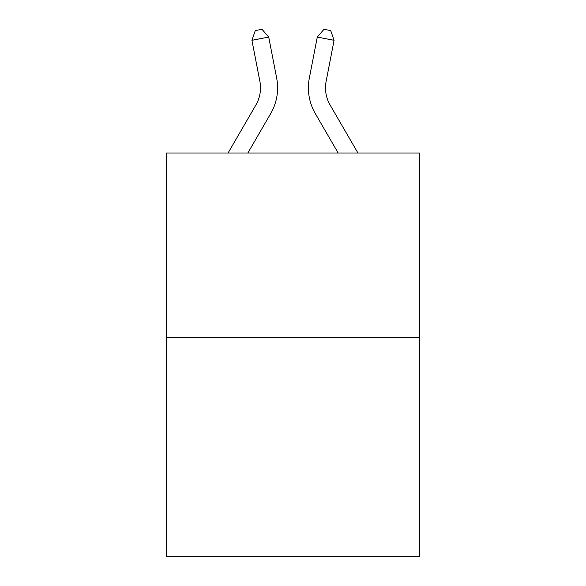 <?xml version="1.0" encoding="UTF-8"?>
<svg xmlns="http://www.w3.org/2000/svg" width="586" height="586" viewBox="0 0 586 586"><rect width="100%" height="100%" fill="white"/><g stroke="black" fill="none" stroke-linecap="round" stroke-linejoin="round"><path stroke-width="0.88" d="M419.583 337.741L419.583 152.997L166.417 152.997L166.417 556.7L419.583 556.7L419.583 337.741L166.417 337.741M259.876 81.351A34.215 34.215 -0.4 0 1 255.884 105.011L228.071 152.997L255.884 105.011A34.215 34.215 0 0 0 259.876 81.351L251.929 40.309L255.276 30.604L261.993 29.3L268.718 37.057L276.665 78.099A51.319 51.319 179.6 0 1 270.688 113.589L247.849 152.997M326.124 81.351A34.215 34.215 0.4 0 0 330.116 105.011L357.929 152.997L330.116 105.011A34.215 34.215 0 0 1 326.124 81.351L334.071 40.309L317.282 37.057L309.335 78.099A51.319 51.319 -179.6 0 0 315.312 113.589L338.151 152.997M268.718 37.057L251.929 40.309M317.282 37.057L324.007 29.3L330.724 30.604L334.071 40.309"/></g></svg>
